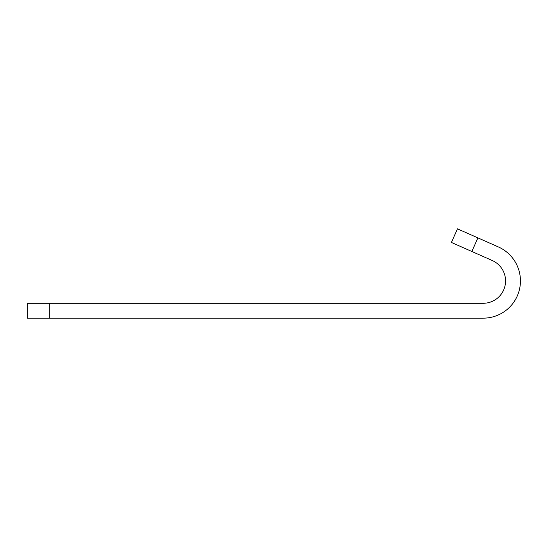 <?xml version="1.0" encoding="UTF-8"?>
<svg xmlns="http://www.w3.org/2000/svg" width="547" height="547" viewBox="0 0 547 547"><rect width="100%" height="100%" fill="white"/><g stroke="black" fill="none" stroke-linecap="round" stroke-linejoin="round"><path stroke-width="0.82" d="M49.681 318.156L27.35 318.156L27.35 303.27L49.681 303.27L49.681 318.156L483.24 318.156A37.217 37.217 0 0 0 498.296 246.909L477.873 237.877L471.856 251.49L492.273 260.522A22.331 22.331 0 0 1 483.24 303.27L49.681 303.27M457.456 228.844L451.432 242.458L457.456 228.844L477.873 237.877M471.856 251.49L451.432 242.458"/></g></svg>
